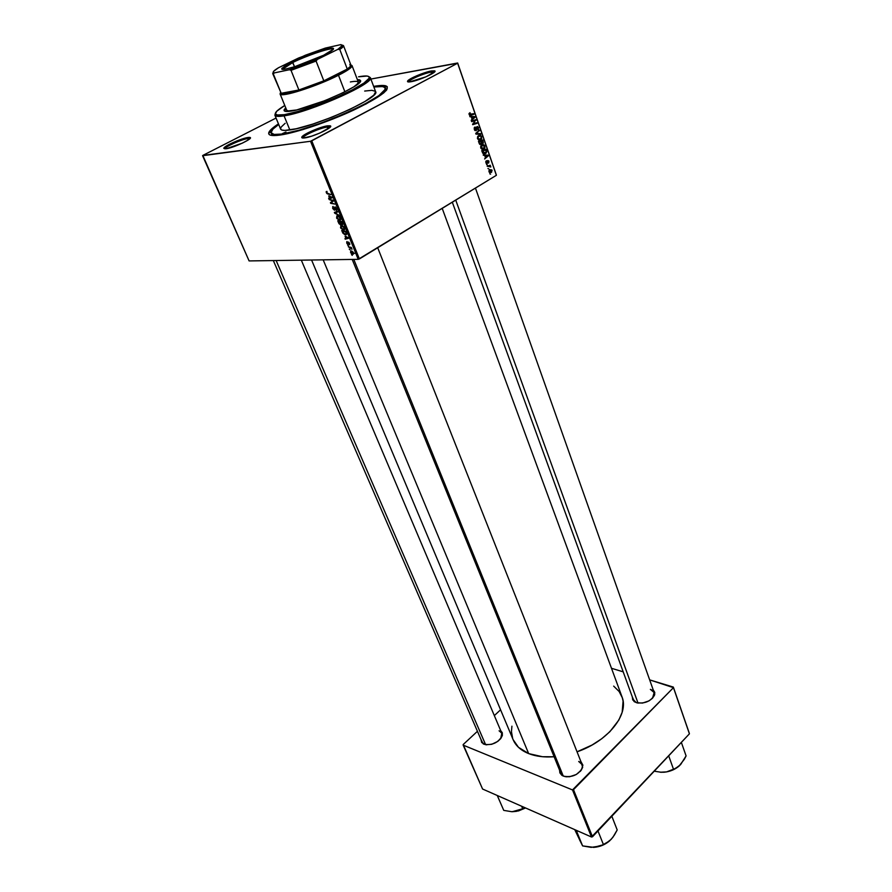 <?xml version="1.0" encoding="UTF-8"?>
<svg xmlns="http://www.w3.org/2000/svg" width="892" height="892" viewBox="0 0 892 892"><rect width="100%" height="100%" fill="white"/><g stroke="black" fill="none" stroke-linecap="round" stroke-linejoin="round"><path stroke-width="1.34" d="M327.219 127.043C320.473 127.868 304.049 135.026 303.046 137.58L302.934 138.026C301.975 136.03 319.905 127.924 327.219 127.043L327.955 128.894L327.219 127.043L330.051 127.277L327.219 127.043L327.531 125.828L327.219 127.043M304.663 137.914C302.343 138.215 301.407 137.914 301.853 137.022C302.934 134.302 320.373 126.72 327.531 125.828L317.998 128.481L307.417 133.075L301.864 136.989L303.18 138.037L311.52 136.208L319.983 132.997L329.917 127.411L330.575 126.106L327.531 125.828L330.14 125.805C334.812 126.697 313.304 136.955 304.663 137.914M247.697 138.617C241.81 139.319 225.776 146.355 224.996 148.585L224.918 148.852C224.427 147.002 241.464 139.364 247.697 138.617L248.255 139.944L250.373 137.825L249.258 137.39L247.998 137.502L247.697 138.617L249.827 138.739L247.697 138.617L247.998 137.502L236.96 140.88L226.022 146.221L223.792 148.373L226.044 148.763L223.881 148.083C224.717 145.708 241.743 138.26 247.998 137.502L249.994 137.468C254.108 138.193 233.459 147.949 226.044 148.763L242.334 143.155L248.255 139.944L247.697 138.617M431.026 72.107C424.224 73.233 409.595 79.466 408.692 81.651L408.592 81.964C408.112 80.169 423.767 73.3 431.026 72.107L431.695 73.991L431.026 72.107L434.348 72.152L431.026 72.107L431.327 70.97L431.026 72.107M410.944 81.741C408.268 82.187 407.153 81.975 407.588 81.094C408.558 78.786 424.09 72.163 431.327 70.97L414.223 76.879L407.934 80.67L407.611 81.718L409.361 81.953L425.852 76.868L434.56 71.94L434.783 70.925L431.327 70.97L434.56 70.825C438.485 71.639 419.597 80.391 410.944 81.741M634.457 701.792L636.999 702.807L634.457 701.792L632.317 696.931L632.718 699.919L636.386 702.706L642.508 703.074L648.986 700.889L652.387 698.336L654.427 695.37L654.784 692.448L653.167 689.761L654.605 694.868C650.881 701.324 644.804 703.933 636.386 702.706L633.331 699.696M562.328 775.627L564.056 776.218L562.328 775.627L559.585 770.231L559.875 772.873L561.837 775.304L565.227 776.664L569.564 776.754L576.321 774.49L581.328 770.119L582.889 765.158L580.926 761.601L582.666 767.399C578.618 774.847 572.196 777.768 563.376 776.14L560.789 773.197L352.206 259.427M483.196 743.861L484.69 744.341L483.196 743.861L480.944 739.368L481.691 742.534L485.661 744.72L491.704 744.307L497.758 741.419L500.747 738.587L502.341 735.532L502.308 732.722L500.691 730.604L502.397 735.342C498.617 742.579 492.495 745.545 484.022 744.263L482.07 741.988L273.331 260.575M272.216 133.956L272.194 135.495L271.146 132.964C270.544 131.18 273.063 128.348 278.705 124.467L272.93 129.128L271.068 132.718L274.134 134.436L282.028 134.045L282.307 134.703L282.028 134.045C275.505 134.96 271.87 134.603 271.146 132.964M280.066 135.06C271.09 136.275 267.422 135.238 269.072 131.971C270.243 129.886 273.365 127.188 278.46 123.876L272.406 128.292L268.793 132.618L269.172 134.502L270.231 135.093L276.799 135.45L288.06 133.555L303.124 129.518L332.794 119.071L366.121 103.94L383.56 93.058L386.771 89.847L387.24 86.602L382.668 85.454L373.637 86.39C379.624 85.342 383.75 85.175 386.024 85.9C391.164 89.044 380.427 97.094 353.823 110.028C328.568 121.836 296.088 132.808 280.066 135.06M311.576 260.018L513.134 739.691C515.766 745.823 520.928 750.462 528.655 753.595C535.858 756.405 544.343 757.464 554.11 756.762L542.436 756.717L528.655 753.595L323.183 259.851L528.655 753.595L518.464 747.306L513.123 739.658M613.674 686.115L619.159 691.545L622.293 697.711L623.084 701.112L622.17 712.262L618.814 720.1L609.894 731.674L601.665 738.788L591.998 745.054L577.046 751.811C608.166 741.285 629.384 714.202 621.992 696.819L442.209 208.371M276.063 118.056L202.819 155.431L276.063 118.056M310.527 141.27L202.584 155.71L249.102 260.921L358.216 259.338L310.527 141.27L202.819 155.431L249.102 260.921L358.216 259.338L310.527 141.27L311.754 140.825L359.398 258.936L496.376 175.3L457.629 63.209L310.527 141.27M343.688 230.091L340.789 228.218L340.766 225.698L342.227 225.687L343.978 227.025L344.736 229.088L343.966 230.058L344.524 227.995L343.253 226.278L341.279 225.553L340.499 227.638L343.208 230.058L344.647 229.534L343.688 230.091M345.081 236.291L348.627 238.264L345.226 239.19L344.981 238.588L345.918 238.354L345.081 236.291L345.918 238.354L344.981 238.588L345.226 239.19L348.627 238.264L345.081 236.291M326.305 192.661L326.227 191.557L326.985 191.39L327.108 193.174L330.965 194.567L327.063 193.687L326.305 192.661L327.877 194.032L330.965 194.567L327.676 193.408L326.762 192.661L326.985 191.39L326.305 192.661M334.533 210.178L332.761 208.572L332.749 206.587L333.942 209.486L334.79 207.033L336.607 208.416L336.217 210.389L336.195 208.494L335.124 207.658L334.533 210.178L335.28 207.602L336.228 208.594L336.217 210.389L336.674 208.583L335.013 206.977L334.132 209.553L333.14 208.405L333.195 206.465L332.683 208.394L334.533 210.178M339.439 215.552L334.366 212.407L337.711 211.27L337.957 211.895L335.091 212.865L339.439 215.552L335.091 212.865L337.957 211.895L337.711 211.27L334.366 212.407L334.678 213.188L339.439 215.552M339.729 220.324L336.83 218.462L336.797 215.909L338.258 215.886L340.019 217.224L340.777 219.309L340.008 220.291L340.566 218.205L339.295 216.477L337.321 215.764L336.54 217.882L339.228 220.291L340.677 219.778L339.729 220.324M352.318 255.368L351.493 254.644L352.318 255.368M340.543 224.728L339.06 223.769L337.745 220.748L341.87 221.55L342.662 224.516L340.989 223.959L340.543 224.728L340.989 223.959L342.227 224.728L342.74 223.881L341.87 221.55L337.745 220.748L338.704 223.1L340.543 224.728M328.702 195.872L332.259 197.801L328.892 198.894L328.635 198.269L329.561 197.991L328.702 195.872L329.561 197.991L328.635 198.269L328.892 198.894L332.259 197.801L328.702 195.872M331.913 200.611L329.137 199.507L333.262 200.265L333.53 200.912L331.066 202.852L334.812 204.09L330.687 203.343L330.419 202.685L332.872 200.745L331.913 200.611L332.872 200.745L330.419 202.685L330.687 203.343L334.812 204.09L331.066 202.852L333.53 200.912L333.262 200.265L329.137 199.507L331.913 200.611L332.705 200.165L331.913 200.611M346.743 243.037L346.81 241.632L347.724 243.828L348.739 242.145L349.809 244.475L348.783 242.68L348.226 244.419L346.988 243.561L348.092 244.441L348.761 242.669L349.419 244.709L349.675 243.304L348.538 242.078L347.824 243.839L347.122 241.576L346.743 243.037M342.874 233.147L341.703 230.493L345.817 231.318L346.687 234.15L345.037 234.797L342.874 233.147L345.706 234.875L346.653 233.526L345.817 231.318L341.703 230.493L342.874 233.147M352.964 254.242L350.957 253.127L350.679 251.042L353.02 251.957L353.689 253.428L353.154 254.22L353.533 252.815L351.415 250.986L350.534 252.403L352.63 254.209L353.645 253.83L352.964 254.242M350.077 249.838L349.251 249.113L350.077 249.838M349.753 247.675L348.315 246.794L351.303 247.43L351.994 249.269L349.753 247.675L351.994 249.269L351.303 247.43L348.315 246.794L349.753 247.675L350.467 247.251L349.753 247.675M348.438 245.791L347.612 245.055L348.438 245.791M483.877 149.042L482.159 149.343L480.777 148.105L480.699 146.377L482.014 144.894L484.49 145.229L484.913 147.894L483.877 149.042L484.969 146.065L483.798 144.76L481.357 145.34L480.721 147.96L483.877 149.042L481.892 149.254L483.877 149.042M484.746 155.609L483.208 154.94L488.058 155.175L488.303 155.877L484.624 158.988L485.438 157.583L484.746 155.609L485.438 157.583L484.624 158.988L488.303 155.877L488.058 155.175L483.208 154.94L484.746 155.609M469.092 114.511L469.961 112.671L469.906 114.689L473.708 113.697L473.92 114.299L469.805 115.313L469.092 114.511L470.708 115.269L473.92 114.299L473.708 113.697L469.582 114.276L469.961 112.671L469.092 114.511M476.116 130.645L474.622 130.176L474.221 127.98L475.068 126.999L474.711 128.994L475.804 130.109L476.529 127.077L477.677 126.508L478.558 129.273L477.9 129.964L478.168 128.058L477.142 127.221L476.116 130.645L477.086 127.277L478.101 127.846L477.9 129.964L478.58 127.589L476.752 126.787L475.871 130.076L474.8 129.307L475.325 127.567L474.622 127.333L474.321 129.541L476.116 130.645M480.821 134.257L475.971 134.112L475.715 133.354L479.417 130.176L476.451 133.499L480.61 133.622L480.821 134.257L480.61 133.622L476.451 133.499L479.417 130.176L475.715 133.354L475.971 134.112L480.821 134.257M480.643 139.721L478.625 139.91L477.476 138.617L477.621 136.632L479.015 135.439L481.267 135.907L481.691 138.583L480.643 139.721L481.747 136.744L480.565 135.428L478.079 136.019L477.476 138.617L480.643 139.721L478.703 139.944L480.643 139.721M490.578 174.152L489.764 173.795L490.578 174.152M481.067 144.482L479.584 144.169L478.48 141.337L482.795 139.955L483.353 143.021L481.624 143.311L481.067 144.482L481.624 143.311L483.107 143.333L482.795 139.955L478.48 141.337L479.272 143.59L481.067 144.482M471.344 116.997L469.772 116.272L474.722 116.64L474.979 117.365L471.221 120.442L472.046 119.026L471.344 116.997L472.046 119.026L471.221 120.442L474.979 117.365L474.722 116.64L469.772 116.272L471.344 116.997M474.299 120.833L471.634 121.624L471.422 121.033L475.793 119.706L473.161 123.91L476.841 122.75L477.042 123.352L472.693 124.69L475.313 120.476L474.299 120.833L475.313 120.476L472.693 124.69L477.042 123.352L476.841 122.75L473.161 123.91L475.793 119.706L471.422 121.033L471.634 121.624L474.299 120.833M485.85 162.712L486.396 160.716L486.72 163.069L487.567 160.649L488.794 160.928L488.526 163.091L488.136 161.039L487.222 163.526L485.85 162.712L487.288 163.47L487.969 161.084L488.682 162.98L488.939 161.262L487.701 160.549L486.987 162.957L486.218 162.522L486.396 160.716L485.85 162.712M482.706 153.156L481.725 150.659L486.017 149.265L486.709 151.584L486.218 153L484.479 153.915L482.706 153.156L486.017 153.212L486.697 151.395L486.017 149.265L481.725 150.659L482.706 153.156M491.358 172.401L489.162 172.067L489.53 169.692L491.893 169.937L491.358 172.401L492.083 170.339L489.641 169.625L488.972 171.677L491.358 172.401L489.663 172.546L491.358 172.401M488.738 168.856L487.924 168.488L488.738 168.856M488.604 166.458L487.155 166.269L490.243 165.232L489.808 166.024L490.801 167.016L488.604 166.458L490.801 167.016L489.808 166.024L490.243 165.232L487.155 166.269L488.604 166.458M487.389 164.987L486.575 164.607L487.389 164.987M496.365 175.01L457.663 62.998L370.882 79.053L457.629 63.209L311.754 140.825L359.398 258.936L358.216 259.338L496.376 175.3L457.663 62.998L496.365 175.01M500.579 709.798L494.335 715.596L500.579 709.798M477.443 731.295L463.193 744.53L477.443 731.295M482.583 789.03L591.519 837.019L572.497 789.933L463.171 745.132L482.583 789.03L463.193 744.53L463.171 745.132L572.497 789.933L573.489 789.665L592.5 836.774L689.416 733.826L673.46 687.654L572.497 789.933L591.519 837.019L482.583 789.03M689.293 733.224L673.337 687.074L649.666 679.882L673.46 687.654L573.489 789.665L592.5 836.774L591.519 837.019L689.416 733.826L673.337 687.074L689.293 733.224M623.196 671.843L611.488 668.286L623.196 671.843M511.919 726.188L511.45 731.63L512.677 738.498M650.357 689.371L654.148 692.549L652.52 698.213L654.137 695.437C654.873 692.538 653.613 690.508 650.357 689.371M638.215 703.119L636.999 702.807L638.215 703.119M499.085 730.804L501.806 733.235L500.702 738.643L502.397 735.342M486.731 744.853L484.69 744.341L486.731 744.853M578.707 761.478L582.097 764.578C582.877 766.752 582.242 769.049 580.213 771.48L582.197 767.99C582.911 764.946 581.74 762.783 578.707 761.478M566.911 776.865L564.056 776.218L566.911 776.865M385.188 88.052C391.822 94.775 312.2 130.533 282.028 134.045L299.021 130.21L320.919 123.129L344.078 113.931L364.549 104.197L378.933 95.567L385.11 89.412L384.876 87.55L382.478 86.569L373.86 86.992C380.628 85.978 384.407 86.334 385.188 88.052L386.147 90.616L385.076 89.501M354.715 253.283L355.696 253.094M482.014 143.601L482.862 143.512L482.014 143.601M481.234 143.356L481.078 142.542L480.877 143.891L479.037 142.921L479.194 141.772L480.654 141.304L478.558 141.538L480.654 141.304L481.078 142.542L480.654 141.304L478.658 141.828L480.197 143.902L481.234 143.322M478.948 141.494L482.494 140.713L480.264 140.969L482.494 140.713L482.773 142.843L481.212 143.032L481.981 142.943L480.944 142.151L481.156 141.137L478.948 141.494M482.84 141.705L482.494 140.713L481.156 141.137L482.148 143.021L482.84 141.705M478.558 135.662L480.565 135.428L478.558 135.662M478.435 135.74L478.993 136.13L478.435 135.74M479.127 139.386L480.911 138.784L481.747 136.744L480.42 136.063L481.279 137L480.487 139.107L477.421 138.45L478.38 136.532L480.42 136.063L477.766 136.387L478.714 136.275L477.878 138.059L479.127 139.386L478.558 139.888L479.004 139.52M478.569 130.901L479.617 130.767L478.569 130.901M476.328 132.83L477.421 132.696L476.328 132.83M475.782 133.577L476.451 133.499L475.782 133.577M475.826 133.7L477.421 133.499L475.826 133.7M475.86 133.8L480.61 133.622L475.86 133.8M474.343 127.69L475.325 127.567L474.343 127.69M474.31 127.746L475.191 127.634L474.31 127.746M474.176 128.136L474.789 128.058L474.176 128.136M474.667 130.221L475.458 130.12M476.44 127.288L477.198 127.199L476.44 127.288M476.339 127.69L476.919 127.623L476.339 127.69M476.272 128.95L476.852 128.872L476.272 128.95M469.058 113.407L470.229 113.239L469.058 113.407M469.025 113.507L469.85 113.384L469.025 113.507M471.578 114.343L473.92 114.299L469.616 115.235L471.578 114.343M470.039 115.358L470.708 115.269L470.039 115.358M469.939 116.763L474.722 116.64L469.939 116.763M473.908 117.51L474.979 117.365L473.908 117.51M471.924 117.053L474.388 117.175L471.946 118.748L471.389 117.131L472.492 118.669L474.388 117.175L471.924 117.053M473.663 120.353L476.005 120.331L473.663 120.353M473.987 122.07L474.756 121.97L473.987 122.07M473.094 123.252L473.842 123.152L473.094 123.252M474.722 123.386L477.042 123.352L472.57 124.323L474.722 123.386M473.083 120.777L475.313 120.476L473.083 120.777M485.817 161.34L486.653 161.262L485.817 161.34M486.028 163.102L486.619 163.046M487.277 161.151L487.969 161.084L487.277 161.151M486.575 163.626L487.155 163.57L486.575 163.626M483.33 155.275L488.058 155.175L483.33 155.275M487.355 155.977L488.303 155.877L487.355 155.977M485.326 155.654L487.723 155.699L485.326 157.282L484.78 155.699L485.872 157.226L487.723 155.699L485.326 155.654M483.955 153.257L483.386 153.736L483.955 153.257M483.453 153.77L485.549 153.547L483.453 153.77M481.78 150.804L483.486 150.246L481.78 150.804M482.438 151.083L485.716 150.012L483.486 150.246L485.716 150.012L486.196 151.629L485.382 152.956L481.892 151.138L484.077 153.279L486.173 151.963L485.716 150.012L482.438 151.083M481.87 144.972L483.798 144.76L481.87 144.972M481.959 145.619L483.654 145.396L484.501 146.321L484.055 148.195L480.677 147.793L481.959 145.619L481.022 145.719L481.959 145.619L481.345 148.039L483.832 148.362L484.356 145.998L481.959 145.619M491.648 170.383L489.875 170.171L491.715 170.528L491.157 171.821L488.916 171.509L489.875 170.171L489.05 170.249L489.875 170.171L489.396 171.621L490.923 171.944L491.648 170.383M488.102 166.347L490.455 165.812L488.337 166.481M490.221 166.614L490.778 166.559L490.221 166.614M341.29 223.792L340.354 221.829L341.993 221.863L342.417 222.911L341.959 224.115L341.313 223.803L342.26 223.747L341.636 222.075L340.354 221.829L341.078 221.394L340.387 223.022L341.313 223.803M340.577 223.959L339.863 221.729L338.481 221.461L340.599 221.305L339.863 221.729L340.175 224.115L338.481 221.461L339.216 221.026L338.481 221.461L339.484 223.636L341.157 223.624M337.544 216.377L339.596 216.745L340.476 217.994L339.517 219.711L336.986 217.893L338.336 215.92L336.875 216.879L337.533 218.752L340.064 219.51L339.718 217.514L337.544 216.377M337.823 211.538L335.983 212.597L337.823 211.538M337.733 211.337L335.091 212.865L337.733 211.337M334.478 209.43L335.102 209.04M335.559 207.111L334.478 207.736L335.559 207.111M336.808 210.044L336.217 210.389L336.808 210.044M336.306 209.609L336.886 209.274M328.735 193.597L327.944 194.043L328.735 193.597M331.545 197.388L328.892 198.894L331.545 197.388M329.271 196.173L332.014 197.165L329.962 197.879L329.761 195.905L329.962 197.879L331.668 197.366L329.271 196.173M331.456 202.897L330.687 203.343L331.456 202.897M333.14 201.246L330.419 202.685L333.14 201.246M333.374 200.544L332.047 201.291L333.374 200.544M347.244 237.986L345.226 239.19L347.244 237.986M345.65 236.603L348.359 237.629L346.319 238.253L346.096 236.335L346.319 238.253L348.036 237.83L345.65 236.603M346.642 234.317L345.706 234.875L346.642 234.317M342.428 231.206L345.94 231.63L346.587 233.258L345.048 234.239L342.74 231.987L343.141 230.783L342.74 231.987L344.557 234.083L346.174 233.86L345.583 231.842L342.428 231.206M341.513 226.167L343.554 226.546L344.435 227.794L343.476 229.489L340.945 227.661L342.283 225.709L340.811 226.769L341.48 228.519L344.022 229.289L343.676 227.304L341.513 226.167M351.325 251.555L353.444 252.637L352.474 253.618L350.879 252.403L351.972 251.154L350.812 251.856L351.281 252.994L353.087 253.551L352.897 252.325L351.325 251.555M285.953 132.005L282.296 133.666L285.953 132.005M286.042 108.579L284.358 110.931L286.042 108.579M291.55 111.021C287.046 111.756 284.548 111.6 284.08 110.563L285.719 107.765L284.08 109.883L285.128 111.288L296.69 109.95L325.056 100.595L343.141 92.645L353.99 86.747L360.323 81.451L359.744 79.867L357.346 79.555L360.446 80.481C364.549 84.673 311.854 108.133 291.55 111.021M284.069 115.849C306.748 112.726 366.612 87.148 369.946 79.288L368.931 76.679L370.347 77.637C375.61 82.856 309.312 112.381 284.069 115.849L289.855 129.976C315.144 126.932 381.029 97.328 375.621 91.675L373.815 95.154L365.04 101.432L350.255 109.214L331.802 117.22L312.746 124.111L296.267 128.738L284.994 130.41L281.872 130.065L280.612 129.095C281.236 130.477 284.314 130.767 289.855 129.976L284.069 115.849C278.538 116.729 275.483 116.529 274.903 115.235L275.282 113.563L276.319 116.172L284.069 115.849L284.381 114.678L284.069 115.849M358.551 76.801C367.025 75.24 370.459 75.887 368.831 78.741C365.519 86.446 306.681 111.578 284.381 114.678L298.307 111.355L316.203 105.468L335.124 97.953L351.916 90.081L363.847 83.146L369.121 78.24L369.032 76.779L367.158 76.054L358.551 76.801M286.778 110.374L289.699 111.288L286.8 110.418M350.366 81.953C355.183 81.072 357.859 81.161 358.361 82.231L356.833 84.84L358.361 82.231M280.567 128.95L281.091 127.132L285.161 123.286M364.672 91.051L371.853 90.337L375.398 91.307M284.771 105.457L276.799 111.188L275.316 113.964L277.88 115.179L284.381 114.678L276.754 115.012C273.42 113.908 276.096 110.731 284.771 105.457M360.491 80.938L357.659 80.369L360.491 80.938M679.503 765.715C675.244 769.462 670.093 771.636 664.061 772.238L660.203 772.227L666.614 771.881L673.549 769.395L668.699 755.825L673.549 769.395L678.912 766.228L684.342 759.282L686.093 755.914L681.354 742.378L686.093 755.914L680.563 764.656L675.467 768.469L666.614 771.881L661.44 772.294L654.226 771.201L661.44 772.294L666.391 771.948L673.226 769.829L679.024 766.139M455.734 200.109L638.025 703.086L455.734 200.109M353.801 259.405L563.142 775.772L353.801 259.405M593.381 847.378L598.866 846.486L605.579 843.62L611.176 839.35L614.376 835.09L617.197 829.95L611.834 816.236L617.197 829.95L612.86 837.332L609.37 841.089L603.471 844.702L597.974 830.954L603.471 844.702L593.838 847.367L582.61 845.906L576.622 831.322L576.979 830.619L576.789 831.4L576.12 830.24L576.7 831.489L577.871 831.009L576.7 831.489L582.61 845.906L574.749 829.638L580.982 842.65M579.466 839.617L582.61 845.906L591.151 847.367L601.018 845.884L609.504 840.966M593.347 847.389L593.838 847.367C599.859 846.898 605.144 844.702 609.715 840.788M485.627 744.708L276.152 260.531L485.627 744.708M497.268 795.497L503.757 810.382L497.758 796.645L498.806 796.177L497.758 796.645L497.268 795.497M521.63 806.234L522.823 809.022L516.49 811.341L511.651 811.687L503.757 810.382L511.651 811.687L518.531 810.917L525.555 807.962L512.276 811.709L516.49 811.341L522.823 809.022L521.63 806.234M525.332 807.862L522.823 809.022L525.332 807.862M333.34 49.316L332.471 48.87C328.434 48.224 306.224 55.861 292.81 62.462L292.331 62.027C306.001 55.304 328.624 47.521 332.749 48.168C335.158 48.636 332.136 50.978 323.673 55.226L294.527 66.766L292.81 62.462C307.896 55.014 333.129 46.741 333.318 49.261L333.318 49.261M298.898 89.981C290.101 92.634 284.347 93.783 281.66 93.404L287.358 92.958L298.898 89.981L281.203 93.292L273.353 74.025L274.223 72.921L289.432 69.732L291.026 70.334L298.898 89.981L281.203 93.292L272.718 73.579L273.175 72.419L274.223 72.921L289.432 69.732L295.943 67.614L317.407 59.385L337.812 49.372L339.774 49.439L347.267 69.041L323.818 80.838L298.898 89.981L323.818 80.838L337.655 74.504L323.818 80.838L316.08 61.069L317.407 59.385L337.812 49.372L342.439 45.358L340.889 44.6L325.301 48.09L305.376 55.215L278.527 67.725L273.588 71.338L273.353 74.025L274.223 72.921C271.96 72.542 273.398 70.802 278.527 67.725L298.564 58.013L325.301 48.09L340.889 44.6L341.881 46.351L337.812 49.372L339.774 49.439L347.267 69.041L337.655 74.504L347.267 69.041L323.818 80.838L316.08 61.069L291.026 70.334L298.898 89.981M338.492 75.251L337.655 74.504L338.492 75.251C317.017 86.312 280.088 98.02 280.077 93.928L280.478 92.656L281.214 94.574C286.488 96.102 319.392 85.063 338.492 75.251L344.881 91.787L338.492 75.251C345.717 71.583 350.088 68.773 351.638 66.833L350.857 64.926L352.028 65.584C352.351 67.246 347.835 70.468 338.492 75.251M349.831 64.436L350.523 66.287L347.267 69.041C349.976 67.179 351.192 65.852 350.913 65.06L343.532 45.682C343.777 46.395 342.528 47.644 339.774 49.439L343.007 46.908L342.495 45.157L343.532 45.682M292.331 62.027L311.152 54.089L328.1 48.77L332.649 48.157L333.463 49.149L323.673 55.226C306.19 63.956 277.189 72.865 282.307 68.037L292.331 62.027L294.527 66.766L285.54 69.085L281.939 68.907L284.436 66.343L292.331 62.027M272.718 73.579L281.203 93.292M282.652 69.286L282.619 69.23C282.508 68.115 285.897 65.863 292.81 62.462L282.619 69.23M291.026 70.334L316.08 61.069L317.407 59.385L289.432 69.732L291.026 70.334M303.046 137.58L301.853 137.022M224.996 148.585L223.881 148.083M408.692 81.651L407.588 81.094M271.123 132.919L269.072 131.971M633.956 701.424L452.311 202.205M654.761 694.277L475.447 188.078M385.166 87.996L386.024 85.9M582.197 767.99L582.666 767.399M654.137 695.437L654.605 694.868M434.07 71.984L434.56 70.825M249.57 138.606L249.994 137.468M329.661 127.021L330.14 125.805M483.107 143.333L481.803 143.478M481.267 144.326L479.941 144.471M481.156 139.342L478.926 139.598M478.38 136.532L477.633 136.621M474.99 127.79L474.254 127.879M477.086 127.277L476.417 127.366M476.395 130.433L475.046 130.6M469.716 113.496L469.002 113.596M486.441 161.419L485.772 161.474M487.857 161.162L487.266 161.218M487.288 163.47L486.43 163.548M486.017 153.212L483.776 153.435M484.367 148.685L482.126 148.919M481.635 145.853L480.899 145.942M491.637 172.189L489.44 172.379M489.641 170.35L488.972 170.405M342.004 224.717L342.751 224.271M340.331 224.717L340.989 224.327M339.228 220.291L340.777 219.399M338.046 216.41L338.648 216.054M334.31 210.166L335.091 209.709M327.877 194.032L328.669 193.586M345.226 234.841L346.709 233.96M343.208 230.058L344.736 229.166M341.982 226.189L342.584 225.843M352.63 254.209L353.689 253.573M369.946 79.288L368.831 78.741M375.621 91.675L370.347 77.637M280.612 129.106L274.903 115.235M276.319 116.172L276.754 115.012M377.706 247.753L582.097 764.578M501.806 733.235L301.318 260.163M332.471 48.87L332.749 48.168M281.66 93.404L281.214 94.574M287.224 111.478L280.077 93.928M358.762 83.302L352.028 65.584M351.638 66.833L350.523 66.287M282.976 68.361L282.307 68.037M343.007 46.908L341.881 46.351"/></g></svg>
